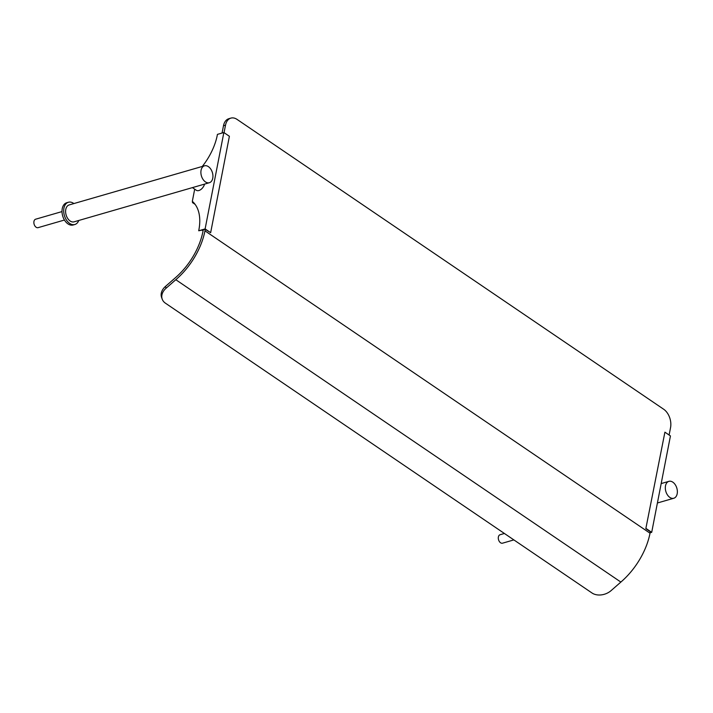 <?xml version="1.0" encoding="UTF-8"?>
<svg xmlns="http://www.w3.org/2000/svg" width="713" height="713" viewBox="0 0 713 713"><rect width="100%" height="100%" fill="white"/><g stroke="black" fill="none" stroke-linecap="round" stroke-linejoin="round"><path stroke-width="1.07" d="M513.868 539.901L502.522 543.181A4.403 2.87 -106.1 0 1 500.562 542.771A4.403 2.87 -106.1 0 1 498.298 538.324A4.403 2.87 -106.1 0 1 500.08 534.732L504.412 533.476M669.855 497.424A8.797 5.74 73.9 0 0 673.785 498.253A8.797 5.74 73.9 0 0 677.35 491.052A8.797 5.74 73.9 0 0 672.822 482.166A8.797 5.74 73.9 0 0 668.901 481.346A8.797 5.74 73.9 0 0 665.336 488.539A8.797 5.74 73.9 0 0 669.855 497.424M78.778 220.469A11.577 7.549 -106.1 0 1 74.838 224.506A11.577 7.549 -106.1 0 1 69.669 223.419A11.577 7.549 -106.1 0 1 63.715 211.725A11.577 7.549 -106.1 0 1 68.403 202.26A11.577 7.549 -106.1 0 1 73.573 203.339A11.577 7.549 -106.1 0 1 73.894 203.561M204.471 165.817L69.179 204.925A8.797 5.74 73.9 0 0 66.113 214.969A8.797 5.74 73.9 0 0 74.063 221.832L209.355 182.724A8.797 5.74 73.9 0 0 212.92 175.523A8.797 5.74 73.9 0 0 208.392 166.637A8.797 5.74 73.9 0 0 204.471 165.817A8.797 5.74 73.9 0 0 200.906 173.009A8.797 5.74 73.9 0 0 205.433 181.904A8.797 5.74 73.9 0 0 209.355 182.724M74.838 224.506L73.154 224.987A11.577 7.549 -106.1 0 1 67.985 223.909A11.577 7.549 -106.1 0 1 62.031 212.216A11.577 7.549 -106.1 0 1 66.719 202.742L68.403 202.26M650.167 532.477L651.058 532.219L645.826 528.663L664.908 432.167L645.826 528.663M650.104 532.789L651.7 532.326L670.443 435.928L664.908 432.167M651.7 532.326L646.165 528.565M62.004 211.583L35.65 219.203A4.403 2.87 73.9 0 0 33.867 222.795A4.403 2.87 73.9 0 0 36.131 227.242A4.403 2.87 73.9 0 0 38.092 227.652L64.446 220.032M203.125 230.513L202.385 230.005L205.086 229.229L210.647 232.679L229.39 136.281L223.855 132.52L217.438 134.374A48.636 28.992 124.2 0 1 202.287 166.441M194.694 189.159L192.323 201.342A48.636 28.992 124.2 0 1 198.704 230.771L202.046 230.103L203.071 230.798M198.704 230.771L205.112 228.918L223.855 132.52M204.569 184.106A6.488 3.868 124.2 0 1 198.882 190.531A6.488 3.868 124.2 0 1 196.333 190.273L192.421 187.617M205.112 228.918L210.647 232.679M195.112 204.373L192.439 202.554L193.339 202.296M192.617 201.601L192.439 202.554M175.808 279.71L620.863 582.075L611.13 590.587A13.895 10.223 -19.5 0 1 591.995 592.984L165.398 303.159A13.895 10.223 -19.5 0 1 162.208 299.139A13.895 10.223 -19.5 0 1 166.076 288.23L175.808 279.71A56.969 33.966 -55.8 0 0 204.97 230.843L205.264 229.345M203.276 229.746L202.947 231.431A54.188 32.308 124.2 0 1 175.184 277.936L165.443 286.448A13.895 10.223 160.5 0 0 161.575 297.366L162.208 299.139M224.06 132.654L225.504 125.203A13.895 9.055 -106.1 0 1 230.878 118.117A13.895 9.055 -106.1 0 1 237.081 119.419L663.678 409.244A13.895 9.055 -106.1 0 1 670.559 427.568L669.115 435.019M230.878 118.117L228.855 118.706A13.895 9.055 73.9 0 0 223.481 125.782L222.073 133.028M620.863 582.075A56.969 33.966 -55.8 0 0 650.024 533.208L650.318 531.711M166.076 288.23L165.443 286.448M223.481 125.782L225.504 125.203M650.024 533.208L204.97 230.843M657.404 502.986L673.785 498.253M661.183 483.574L668.901 481.346"/></g></svg>
